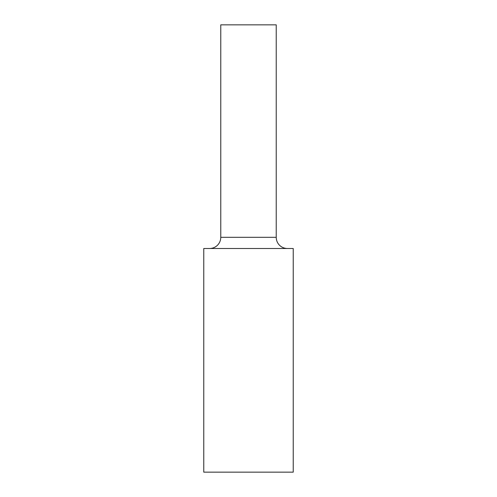 <?xml version="1.0" encoding="UTF-8"?>
<svg xmlns="http://www.w3.org/2000/svg" width="497" height="497" viewBox="0 0 497 497"><rect width="100%" height="100%" fill="white"/><g stroke="black" fill="none" stroke-linecap="round" stroke-linejoin="round"><path stroke-width="0.75" d="M220.767 237.317L276.233 237.317L276.233 24.85L220.767 24.85L220.767 237.317A11.182 11.182 0 0 1 209.585 248.5M276.233 237.317A11.182 11.182 0 0 0 287.415 248.5M293.23 472.15L203.77 472.15L203.77 248.5L293.23 248.5L293.23 472.15"/></g></svg>
